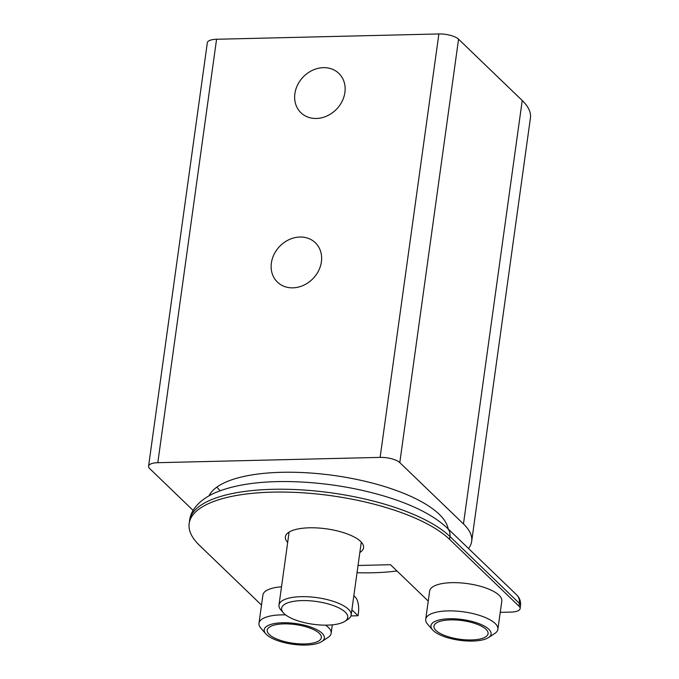 <?xml version="1.0" encoding="UTF-8"?>
<svg xmlns="http://www.w3.org/2000/svg" width="679" height="679" viewBox="0 0 679 679"><rect width="100%" height="100%" fill="white"/><g stroke="black" fill="none" stroke-linecap="round" stroke-linejoin="round"><path stroke-width="1.02" d="M448.182 528.924A121.431 41.835 -172.1 0 0 439.16 514.232A121.431 41.835 -172.1 0 0 313.749 473.263A121.431 41.835 -172.1 0 0 209.081 495.763M216.881 487.081A121.431 41.835 -172.1 0 0 220.157 490.722M294.881 93.66A27.321 23.179 133.9 0 1 312.646 70.234A27.321 23.179 133.9 0 1 338.838 73.383A27.321 23.179 133.9 0 1 344.898 92.471A27.321 23.179 133.9 0 1 327.142 115.897A27.321 23.179 133.9 0 1 300.941 112.748A27.321 23.179 133.9 0 1 294.881 93.66M271.379 263.036A27.321 23.179 133.9 0 1 289.135 239.602A27.321 23.179 133.9 0 1 315.336 242.759A27.321 23.179 133.9 0 1 321.396 261.839A27.321 23.179 133.9 0 1 303.632 285.265A27.321 23.179 133.9 0 1 277.431 282.116A27.321 23.179 133.9 0 1 271.379 263.036M468.485 548.471A109.285 37.651 -172.1 0 0 471.676 541.35A109.285 37.651 -172.1 0 0 463.468 523.933L399.804 462.62A15.176 5.228 -172.1 0 0 380.121 457.383L157.808 462.696A15.176 5.228 -172.1 0 0 148.565 466.184A15.176 5.228 -172.1 0 0 149.703 468.603L193.15 510.447M463.468 523.933L522.227 100.5L458.563 39.195L399.804 462.62M380.121 457.383L438.88 33.95L216.567 39.263L157.808 462.696M148.565 466.184L207.324 42.752A15.176 5.228 7.9 0 1 216.567 39.263M438.88 33.95A15.176 5.228 7.9 0 1 458.563 39.195M522.227 100.5A109.285 37.651 7.9 0 1 530.435 117.917L471.676 541.35M396.977 570.98A121.431 41.835 7.9 0 1 357.035 572.711M287.675 542.47A39.467 13.597 7.9 0 1 285.384 536.868A39.467 13.597 7.9 0 1 309.429 527.804A39.467 13.597 7.9 0 1 363.571 547.724A39.467 13.597 7.9 0 1 359.845 552.485M282.71 622.753A30.36 10.457 -172.1 0 0 265.786 633.821A30.36 10.457 -172.1 0 0 305.864 645.05A30.36 10.457 -172.1 0 0 321.727 641.587A30.36 10.457 -172.1 0 0 315.879 629.187A30.36 10.457 -172.1 0 0 282.71 622.753M265.786 633.821L260.872 628.16A36.428 12.553 7.9 0 1 258.988 623.246A36.428 12.553 7.9 0 1 281.182 614.877A36.428 12.553 7.9 0 1 285.63 614.885M449.447 618.764A30.36 10.457 -172.1 0 0 432.523 629.832A30.36 10.457 -172.1 0 0 472.592 641.061A30.36 10.457 -172.1 0 0 488.464 637.598A30.36 10.457 -172.1 0 0 482.608 625.198A30.36 10.457 -172.1 0 0 449.447 618.764M432.523 629.832L427.609 624.171A36.428 12.553 7.9 0 1 425.725 619.265A36.428 12.553 7.9 0 1 447.911 610.896A36.428 12.553 7.9 0 1 497.885 629.28A36.428 12.553 7.9 0 1 494.736 633.49L488.464 637.598M471.438 639.949A27.321 9.413 -172.1 0 0 488.082 633.668A27.321 9.413 -172.1 0 0 450.601 619.885A27.321 9.413 -172.1 0 0 433.957 626.157A27.321 9.413 -172.1 0 0 471.438 639.949M497.885 629.28L501.806 601.051A36.428 12.553 -172.1 0 0 451.832 582.667A36.428 12.553 -172.1 0 0 429.637 591.036L425.725 619.265M304.701 643.938A27.321 9.413 -172.1 0 0 321.345 637.657A27.321 9.413 -172.1 0 0 283.864 623.874A27.321 9.413 -172.1 0 0 267.22 630.146A27.321 9.413 -172.1 0 0 304.701 643.938M281.522 586.817A36.428 12.553 -172.1 0 0 262.9 595.025L258.988 623.246M272.389 492.131A136.606 47.063 7.9 0 1 449.532 539.304L518.977 606.194L519.376 603.368L449.922 536.486A136.606 47.063 -172.1 0 0 272.78 489.313A136.606 47.063 -172.1 0 0 189.56 520.7L189.169 523.517A136.606 47.063 7.9 0 1 272.389 492.131M520.513 605.787A15.176 5.228 -172.1 0 0 519.376 603.368A12.146 10.304 -46.1 0 0 516.677 594.889C519.69 597.876 520.963 601.509 520.513 605.787L520.122 608.613A15.176 5.228 -172.1 0 1 510.871 612.102L500.236 612.356M428.245 601.085L390.467 564.707L358.037 565.488M520.122 608.613A15.176 5.228 -172.1 0 0 518.977 606.194M261.508 605.074L199.422 545.288A136.606 47.063 7.9 0 1 189.169 523.517M351.883 609.827L358.037 615.751L350.95 615.921M353.844 595.712L355.363 597.181A12.146 4.88 88.6 0 1 358.427 612.933L358.037 615.751M325.504 625.155A36.428 12.553 7.9 0 1 331.148 633.261A36.428 12.553 7.9 0 1 327.999 637.479L321.727 641.587M336.13 624.324A33.39 11.501 -172.1 0 0 344.873 621.319A33.39 11.501 -172.1 0 0 334.594 606.024A33.39 11.501 -172.1 0 0 293.243 601.407A33.39 11.501 -172.1 0 0 283.338 612.781A33.39 11.501 -172.1 0 0 336.13 624.324M283.338 612.781L280.877 609.946A36.428 12.553 7.9 0 1 278.993 605.04A36.428 12.553 7.9 0 1 291.681 597.545A36.428 12.553 7.9 0 1 331.021 600.635A36.428 12.553 7.9 0 1 351.162 615.055A36.428 12.553 7.9 0 1 348.013 619.265L344.873 621.319M516.677 594.889L447.223 527.999A12.146 10.304 -46.1 0 1 449.922 536.486L449.532 539.304M189.56 520.7C190.493 511.109 198.234 500.448 214.505 493.03C234.196 484.577 260.371 480.791 293.022 481.666C323.934 482.642 353.827 487.301 382.701 495.653C407.425 502.927 431.462 513.256 447.223 527.999M331.148 633.261L332.32 624.841M361.279 542.122L351.162 615.055M289.11 532.107L278.993 605.04"/></g></svg>
